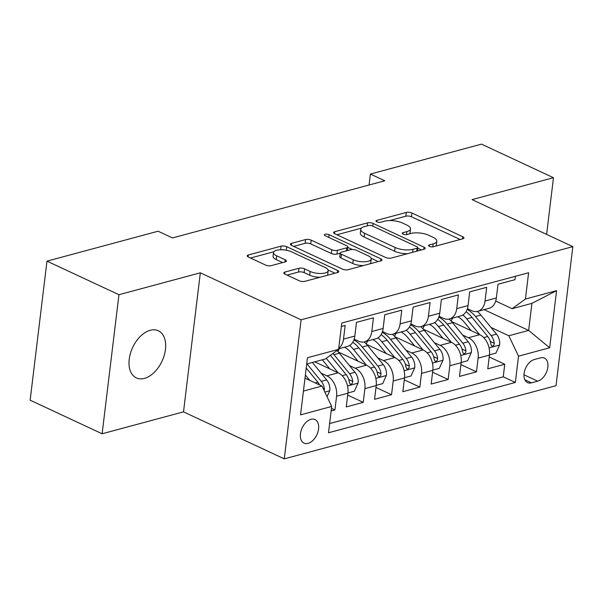 <?xml version="1.0" encoding="UTF-8"?>
<svg xmlns="http://www.w3.org/2000/svg" width="603" height="603" viewBox="0 0 603 603"><rect width="100%" height="100%" fill="white"/><g stroke="black" fill="none" stroke-linecap="round" stroke-linejoin="round"><path stroke-width="0.9" d="M429.374 246.356A2.789 1.018 6.9 0 0 433.301 246.755L462.818 238.803A3.987 1.447 6.9 0 0 463.956 237.966A3.987 1.447 6.9 0 0 462.772 236.738L411.909 213.01A3.987 1.447 6.9 0 0 406.301 212.437L376.777 220.389A2.789 1.018 6.9 0 0 375.986 220.977A2.789 1.018 6.9 0 0 376.815 221.836A2.789 1.018 6.9 0 0 380.734 222.236L384.556 221.203A12.761 4.636 6.9 0 1 402.495 223.027L406.731 225.009A12.761 4.636 6.9 0 1 410.507 228.936A12.761 4.636 6.9 0 1 406.882 231.62L403.06 232.645A2.789 1.018 6.9 0 0 402.269 233.233A2.789 1.018 6.9 0 0 403.09 234.092A2.789 1.018 6.9 0 0 407.017 234.492L410.839 233.467A12.761 4.636 6.9 0 1 428.771 235.291L433.014 237.265A12.761 4.636 6.9 0 1 436.791 241.192A12.761 4.636 6.9 0 1 433.165 243.883L429.344 244.908A2.789 1.018 6.9 0 0 428.545 245.496A2.789 1.018 6.9 0 0 429.374 246.356M144.426 378.39A26.004 16.213 115 0 0 164.227 355.355A26.004 16.213 115 0 0 158.333 330.768A26.004 16.213 115 0 0 150.245 330.286A26.004 16.213 115 0 0 130.444 353.32A26.004 16.213 115 0 0 136.338 377.9A26.004 16.213 115 0 0 144.426 378.39M308.05 443.371A13.002 8.103 115 0 0 317.954 431.854A13.002 8.103 115 0 0 315.007 419.56A13.002 8.103 115 0 0 310.96 419.319A13.002 8.103 115 0 0 301.063 430.836A13.002 8.103 115 0 0 304.01 443.13A13.002 8.103 115 0 0 308.05 443.371M284.933 272.043A3.987 1.447 6.9 0 0 283.802 272.888A3.987 1.447 6.9 0 0 284.985 274.116L299.254 280.772A3.987 1.447 6.9 0 0 304.854 281.345L337.642 272.511A3.987 1.447 6.9 0 0 338.78 271.674A3.987 1.447 6.9 0 0 337.597 270.446L286.734 246.717A3.987 1.447 6.9 0 0 281.126 246.145L248.338 254.971A3.987 1.447 6.9 0 0 247.207 255.815A3.987 1.447 6.9 0 0 248.391 257.036L265.621 265.079A3.987 1.447 6.9 0 0 271.229 265.652L285.264 261.875A3.987 1.447 6.9 0 0 286.395 261.031A3.987 1.447 6.9 0 0 285.211 259.81L276.664 255.815A10.666 3.874 6.9 0 1 273.506 252.536A10.666 3.874 6.9 0 1 280.214 249.785A10.666 3.874 6.9 0 1 291.528 251.813L325.017 267.438A10.666 3.874 6.9 0 1 328.175 270.724A10.666 3.874 6.9 0 1 321.467 273.476A10.666 3.874 6.9 0 1 310.153 271.44L304.568 268.84A3.987 1.447 6.9 0 0 298.967 268.267L284.933 272.043L284.699 273.973M200.332 272.805L118.949 294.716L46.974 261.144L30.15 400.188L102.126 433.768L183.508 411.857L284.269 458.868L301.093 319.816L200.332 272.805L183.508 411.857M546.612 234.401L553.471 177.712L472.089 199.631L572.85 246.642L301.093 319.816M553.471 177.712L481.503 144.132L370.393 174.056L369.066 185M46.974 261.144L158.084 231.22L172.481 237.936L384.789 180.772L370.393 174.056M385.664 257.504A3.987 1.447 6.9 0 0 391.272 258.069L424.06 249.243A3.987 1.447 6.9 0 0 425.19 248.406A3.987 1.447 6.9 0 0 424.015 247.177L373.144 223.449A3.987 1.447 6.9 0 0 367.544 222.876L334.755 231.703A3.987 1.447 6.9 0 0 333.617 232.547A3.987 1.447 6.9 0 0 334.801 233.768L385.664 257.504M380.855 260.88L348.067 269.707A3.987 1.447 6.9 0 1 342.459 269.134L291.596 245.406A3.987 1.447 6.9 0 1 290.412 244.177A3.987 1.447 6.9 0 1 291.55 243.341L305.578 239.557A3.987 1.447 6.9 0 1 311.186 240.13L331.816 249.755A3.987 1.447 6.9 0 0 337.416 250.328L346.725 247.818A3.987 1.447 6.9 0 0 347.856 246.981A3.987 1.447 6.9 0 0 346.68 245.753L325.198 235.735A2.789 1.018 6.9 0 1 324.376 234.876A2.789 1.018 6.9 0 1 326.133 234.152A2.789 1.018 6.9 0 1 329.095 234.688L380.802 258.808A3.987 1.447 6.9 0 1 381.985 260.036A3.987 1.447 6.9 0 1 380.855 260.88M331.137 410.99L334.921 409.972L331.462 408.352M321.158 373.174L326.886 375.85A16.251 11.253 74.9 0 1 336.58 396.254L347.901 393.201L346.243 406.919L363.232 402.344L347.675 395.093M349.469 365.554L355.19 368.222A16.251 11.253 74.9 0 1 364.89 388.634L376.212 385.581L374.553 399.299L391.535 394.724L375.986 387.465M377.779 357.933L383.5 360.602A16.251 11.253 74.9 0 1 393.194 381.006L404.523 377.96L402.857 391.679L419.846 387.103L404.289 379.845M406.083 350.313L411.811 352.981A16.251 11.253 74.9 0 1 421.505 373.385L432.826 370.34L431.168 384.051L448.15 379.483L432.6 372.224M434.394 342.685L440.115 345.361A16.251 11.253 74.9 0 1 449.815 365.765L461.137 362.712L459.478 376.43L476.46 371.855L478.119 358.137A16.251 11.253 -105.1 0 0 468.425 337.733L462.697 335.064M460.903 364.604L476.46 371.855M515.407 276.287L515 279.679L498.018 284.254L496.352 297.972A16.251 11.253 -105.1 0 1 489.063 308.291L477.742 311.336A16.251 11.253 -105.1 0 0 485.031 301.018L486.689 287.299L469.707 291.875L468.049 305.593A16.251 11.253 -105.1 0 1 460.76 315.912L449.431 318.964A16.251 11.253 74.9 0 1 443.393 318.301L439.09 316.296M449.431 318.964A16.251 11.253 74.9 0 0 456.727 308.638L458.386 294.92L441.404 299.495L439.738 313.213A16.251 11.253 -105.1 0 1 432.449 323.532L421.128 326.585A16.251 11.253 74.9 0 1 415.083 325.921L410.779 323.917M421.128 326.585A16.251 11.253 74.9 0 0 428.416 316.266L430.075 302.548L413.093 307.123L411.434 320.834A16.251 11.253 -105.1 0 1 404.146 331.16L392.817 334.205A16.251 11.253 74.9 0 1 386.772 333.542L382.475 331.537M392.817 334.205A16.251 11.253 74.9 0 0 400.106 323.886L401.771 310.168L384.782 314.743L383.124 328.462A16.251 11.253 -105.1 0 1 375.835 338.78L364.514 341.826A16.251 11.253 74.9 0 1 358.468 341.17L354.165 339.157M364.514 341.826A16.251 11.253 74.9 0 0 371.802 331.507L373.461 317.789L356.479 322.364L354.82 336.082A16.251 11.253 -105.1 0 1 347.524 346.401L338.667 348.79M347.901 393.201A16.251 11.253 -105.1 0 0 338.208 372.797L314.728 361.845M376.212 385.581A16.251 11.253 -105.1 0 0 366.518 365.177L338.336 352.031M404.523 377.96A16.251 11.253 -105.1 0 0 394.822 357.556L366.639 344.403M432.826 370.34A16.251 11.253 -105.1 0 0 423.133 349.928L394.95 336.783M461.137 362.712A16.251 11.253 -105.1 0 0 451.436 342.308L423.253 329.163M540.492 357.881L534.266 359.554A12.595 7.854 115 0 0 524.67 370.709A12.595 7.854 115 0 0 527.527 382.619A12.595 7.854 115 0 0 531.447 382.852L537.672 381.179A12.595 7.854 115 0 0 547.268 370.023A12.595 7.854 115 0 0 544.411 358.114A12.595 7.854 115 0 0 540.492 357.881M284.269 458.868L556.026 385.686L572.85 246.642M303.43 391.061L321.994 386.063L331.688 406.467L328.507 432.773L515.339 382.468L518.52 356.162L508.819 335.758L491.008 327.444M331.688 406.467L300.55 414.849L307.462 357.73L338.6 349.348L341.78 323.042L528.612 272.729L525.432 299.035L556.569 290.654L549.657 347.773L518.52 356.162M329.615 423.577L503.241 376.822L504.764 364.235L487.782 368.81L489.44 355.092A16.251 11.253 -105.1 0 0 479.747 334.688L451.564 321.535M467.393 308.668L471.697 310.681A16.251 11.253 -105.1 0 0 477.742 311.336M338.735 348.263A16.251 11.253 74.9 0 0 343.491 339.127L345.157 325.416L341.373 326.434M449.815 365.765L448.15 379.483M421.505 373.385L419.846 387.103M393.194 381.006L391.535 394.724M364.89 388.634L363.232 402.344M336.58 396.254L334.921 409.972M321.994 386.063L304.99 378.134M508.819 335.758L528.635 330.421L531.914 303.362L512.098 308.698L525.432 299.035M484.081 309.633L528.635 330.421L549.657 347.773M495.704 301.048L512.098 308.698M118.949 294.716L102.126 433.768M338.6 349.348L325.266 359.004L306.701 364.001M489.214 356.976L504.764 364.235M503.241 376.822L515.339 382.468M531.914 303.362L556.569 290.654M435.758 246.092A12.761 4.636 6.9 0 0 436.331 244.954L436.791 241.192M409.475 233.828A12.761 4.636 6.9 0 0 410.055 232.69L410.507 228.936M460.202 239.512L411.45 216.763A3.987 1.447 6.9 0 0 405.849 216.198L389.576 220.577M361.363 228.175L336.919 234.755M421.444 249.951L417.766 248.232M417.042 248.217A2.789 1.018 6.9 0 0 417.841 247.629A2.789 1.018 6.9 0 0 417.012 246.77L372.368 225.944A2.789 1.018 6.9 0 0 368.441 225.545L364.416 226.63A12.761 4.636 6.9 0 0 360.782 229.313A12.761 4.636 6.9 0 0 364.566 233.24L395.086 247.479A12.761 4.636 6.9 0 0 413.017 249.303L417.042 248.217L416.681 251.232M360.782 229.313L360.33 233.075A12.761 4.636 6.9 0 0 364.106 237.002L364.566 233.24M407.545 253.69A12.761 4.636 6.9 0 1 394.626 251.24L364.106 237.002M293.706 246.393L305.126 243.318L305.578 239.557M340.213 253.207L336.964 254.082A3.987 1.447 6.9 0 1 331.356 253.516L310.726 243.891A3.987 1.447 6.9 0 0 305.126 243.318M347.81 247.388L352.265 249.469M371.139 258.272L378.232 261.581M353.215 259.742A10.666 3.874 6.9 0 0 364.536 261.777A10.666 3.874 6.9 0 0 371.244 259.019A10.666 3.874 6.9 0 0 368.086 255.74L356.283 250.237A3.987 1.447 6.9 0 0 350.682 249.665L341.373 252.167A3.987 1.447 6.9 0 0 340.243 253.011A3.987 1.447 6.9 0 0 341.419 254.24L353.215 259.742L352.763 263.496A10.666 3.874 6.9 0 0 363.503 265.554M370.325 263.715A10.666 3.874 6.9 0 0 370.785 262.78L371.244 259.019M340.243 253.011L339.783 256.765A3.987 1.447 6.9 0 0 340.966 257.994L341.419 254.24M352.763 263.496L340.966 257.994M320.035 277.252A10.666 3.874 6.9 0 1 309.701 275.202L304.116 272.594A3.987 1.447 6.9 0 0 298.515 272.028L287.096 275.096M327.376 275.277A10.666 3.874 6.9 0 0 327.723 274.478L328.175 270.724M273.506 252.536L273.053 256.298A10.666 3.874 6.9 0 0 276.212 259.576L276.664 255.815M282.641 262.576L276.212 259.576M273.852 251.737L250.501 258.024M284.978 250.026A3.987 1.447 6.9 0 0 281.405 249.763M335.027 273.219L328.07 269.971M489.47 354.843L495.922 353.109L499.661 344.833A10.764 7.455 -105.1 0 0 496.518 334.16L480.87 315.083A31.085 21.52 -105.1 0 0 477.372 311.427M452.665 318.09A25.801 17.864 -105.1 0 0 451.187 321.128M479.619 334.627L466.714 318.889A31.085 21.52 -105.1 0 0 462.916 314.97M471.29 330.738L464.506 322.469A25.801 17.864 -105.1 0 0 457.798 316.711M466.013 311.751A31.085 21.52 74.9 0 1 472.096 317.442L487.737 336.519A10.764 7.455 74.9 0 1 490.872 344.207L491.747 346.047L492.809 346.099L493.849 345.172L494.272 343.295A10.764 7.455 -105.1 0 0 491.136 335.607L475.488 316.53A31.085 21.52 -105.1 0 0 467.137 309.437M461.159 362.471L467.619 360.73L471.358 352.454A10.764 7.455 -105.1 0 0 468.207 341.78L452.559 322.703A31.085 21.52 -105.1 0 0 449.069 319.047M424.361 325.71A25.801 17.864 -105.1 0 0 422.884 328.748M451.315 342.248L438.411 326.517A31.085 21.52 -105.1 0 0 434.605 322.59M442.979 338.358L436.203 330.097A25.801 17.864 -105.1 0 0 429.487 324.331M437.71 319.379A31.085 21.52 74.9 0 1 443.785 325.062L459.433 344.147A10.764 7.455 74.9 0 1 462.569 351.828L463.436 353.667L464.506 353.727L465.539 352.793L465.961 350.916A10.764 7.455 -105.1 0 0 462.825 343.228L447.185 324.15A31.085 21.52 -105.1 0 0 438.826 317.057M432.856 370.091L439.308 368.358L443.047 360.074A10.764 7.455 -105.1 0 0 439.896 349.408L424.256 330.323A31.085 21.52 -105.1 0 0 420.758 326.675M396.05 333.338A25.801 17.864 -105.1 0 0 394.573 336.376M423.005 349.876L410.1 334.137A31.085 21.52 -105.1 0 0 406.294 330.21M414.668 345.986L407.892 337.718A25.801 17.864 -105.1 0 0 401.183 331.952M409.399 326.999A31.085 21.52 74.9 0 1 415.482 332.69L431.122 351.768A10.764 7.455 74.9 0 1 434.258 359.456L435.125 361.295L436.195 361.348L437.235 360.413L437.657 358.536A10.764 7.455 -105.1 0 0 434.522 350.856L418.874 331.771A31.085 21.52 -105.1 0 0 410.522 324.678M404.545 377.712L410.997 375.978L414.736 367.694A10.764 7.455 -105.1 0 0 411.593 357.029L395.945 337.944A31.085 21.52 -105.1 0 0 392.455 334.296M367.74 340.959A25.801 17.864 -105.1 0 0 366.262 343.996M394.694 357.496L381.789 341.758A31.085 21.52 -105.1 0 0 377.991 337.838M386.365 353.607L379.581 345.338A25.801 17.864 -105.1 0 0 372.873 339.579M381.088 334.62A31.085 21.52 74.9 0 1 387.171 340.311L402.819 359.388A10.764 7.455 74.9 0 1 405.947 367.076L406.821 368.915L407.892 368.968L408.924 368.034L409.347 366.164A10.764 7.455 -105.1 0 0 406.211 358.476L390.571 339.399A31.085 21.52 -105.1 0 0 382.212 332.306M376.242 385.34L382.694 383.598L386.433 375.322A10.764 7.455 -105.1 0 0 383.282 364.649L367.642 345.572A31.085 21.52 -105.1 0 0 364.144 341.916M339.436 348.579A25.801 17.864 -105.1 0 0 337.959 351.617M366.39 365.116L353.486 349.378A31.085 21.52 -105.1 0 0 349.68 345.459M358.054 361.227L351.278 352.959A25.801 17.864 -105.1 0 0 344.562 347.2M352.785 342.24A31.085 21.52 74.9 0 1 358.86 347.931L374.508 367.016A10.764 7.455 74.9 0 1 377.644 374.697L378.511 376.536L379.581 376.589L380.614 375.661L381.036 373.785A10.764 7.455 -105.1 0 0 377.908 366.096L362.26 347.019A31.085 21.52 -105.1 0 0 353.901 339.926M347.931 392.96L354.383 391.219L358.122 382.943A10.764 7.455 -105.1 0 0 354.979 372.27L339.331 353.192A31.085 21.52 -105.1 0 0 336.926 350.554M338.079 372.737L326.238 358.303M329.751 368.855L322.967 360.586A25.801 17.864 -105.1 0 0 322.304 359.803M330.361 355.318A31.085 21.52 74.9 0 1 330.557 355.551L346.197 374.636A10.764 7.455 74.9 0 1 349.333 382.325L350.207 384.156L351.278 384.217L352.31 383.282L352.732 381.405A10.764 7.455 -105.1 0 0 349.597 373.717L333.956 354.639A31.085 21.52 -105.1 0 0 332.931 353.448M327.045 396.699L329.818 390.563A10.764 7.455 -105.1 0 0 326.668 379.898L312.384 362.471M309.776 380.365L305.374 374.998M324.158 390.616L324.422 389.025A10.764 7.455 -105.1 0 0 321.293 381.345L307.002 363.918M306.218 368.018L317.894 382.257A10.764 7.455 74.9 0 1 319.598 384.948M326.886 375.85L338.208 372.797M355.19 368.222L366.518 365.177M383.5 360.602L394.822 357.556M411.811 352.981L423.133 349.928M440.115 345.361L451.436 342.308M468.425 337.733L479.747 334.688M485.031 301.018L496.352 297.972M343.491 339.127L354.82 336.082M371.802 331.507L383.124 328.462M400.106 323.886L411.434 320.834M428.416 316.266L439.738 313.213M456.727 308.638L468.049 305.593M478.119 358.137L489.44 355.092M523.977 374.787L537.672 381.179M524.836 379.769L531.447 382.852M432.803 246.853L433.165 243.883M402.894 233.994L403.06 232.645M406.52 234.59L406.882 231.62M376.619 221.738L376.777 220.389M405.849 216.198L406.301 212.437M411.45 216.763L411.909 213.01M462.516 238.886L462.772 236.738M429.178 246.258L429.344 244.908M334.522 233.632L334.755 231.703M367.174 225.884L367.544 222.876M372.82 226.155L373.144 223.449M423.751 249.325L424.015 247.177M394.626 251.24L395.086 247.479M412.656 252.318L413.017 249.303M291.317 245.263L291.55 243.341M310.726 243.891L311.186 240.13M331.356 253.516L331.816 249.755M336.964 254.082L337.416 250.328M346.363 250.825L346.725 247.818M328.763 237.394L329.095 234.688M380.546 260.963L380.802 258.808M298.515 272.028L298.967 268.267M304.116 272.594L304.568 268.84M309.701 275.202L310.153 271.44M284.955 261.958L285.211 259.81M248.104 256.901L248.338 254.971M280.689 249.77L281.126 246.145M286.304 250.237L286.734 246.717M337.341 272.594L337.597 270.446M489.056 347.871L499.57 345.037M475.488 316.53L480.87 315.083M466.714 318.889L472.096 317.442M491.136 335.607L496.518 334.16M483.742 337.597L487.737 336.519M490.307 341.449L494.272 343.295M460.745 355.491L471.26 352.657M447.185 324.15L452.559 322.703M438.411 326.517L443.785 325.062M462.825 343.228L468.207 341.78M455.431 345.225L459.433 344.147M462.004 349.069L465.961 350.916M432.441 363.112L442.956 360.285M418.874 331.771L424.256 330.323M410.1 334.137L415.482 332.69M434.522 350.856L439.896 349.408M427.128 352.845L431.122 351.768M433.693 356.69L437.657 358.536M404.131 370.739L414.645 367.905M390.571 339.399L395.945 337.944M381.789 341.758L387.171 340.311M406.211 358.476L411.593 357.029M398.817 360.466L402.819 359.388M405.389 364.318L409.347 366.164M375.827 378.36L386.342 375.526M362.26 347.019L367.642 345.572M353.486 349.378L358.86 347.931M377.908 366.096L383.282 364.649M370.513 368.086L374.508 367.016M377.079 371.938L381.036 373.785M347.516 385.98L358.031 383.146M333.956 354.639L339.331 353.192M329.713 355.778L330.557 355.551M349.597 373.717L354.979 372.27M342.202 375.714L346.197 374.636M348.775 379.558L352.732 381.405M324.851 392.086L329.72 390.774M321.293 381.345L326.668 379.898M315.324 382.95L317.894 382.257M323.11 388.415L324.422 389.025M417.427 251.029L417.841 247.629M347.426 250.539L347.856 246.981"/></g></svg>
